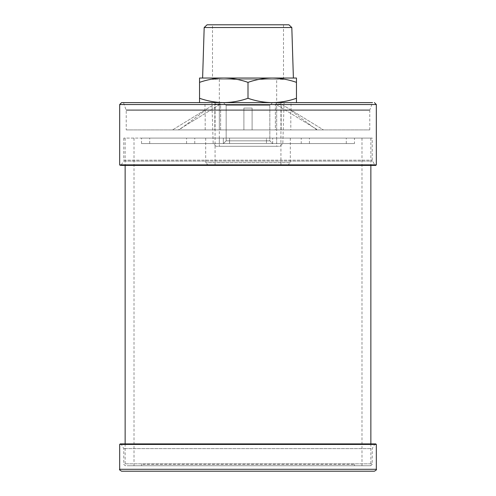 <?xml version="1.0" encoding="UTF-8"?>
<svg xmlns="http://www.w3.org/2000/svg" width="496" height="496" viewBox="0 0 496 496"><rect width="100%" height="100%" fill="white"/><g stroke="black" fill="none" stroke-linecap="round" stroke-linejoin="round"><path stroke-width="0.37" stroke-dasharray="2.48 1.86" d="M276.669 146.295L219.331 146.295L276.669 146.295L276.669 79.403L219.331 79.403L276.669 79.403M202.61 78.039L293.39 78.039L199.535 78.039L199.535 82.367C207.452 79.596 215.524 78.151 223.77 78.039C232.029 78.157 240.107 79.602 248 82.367C255.911 79.596 263.99 78.151 272.23 78.039C280.494 78.157 288.573 79.602 296.465 82.367L296.465 98.282C288.548 101.054 280.476 102.498 272.23 102.61C263.971 102.498 255.893 101.054 248 98.282C240.089 101.054 232.01 102.498 223.77 102.61C215.506 102.498 207.427 101.054 199.535 98.282L199.535 102.61L223.77 102.61L199.535 102.61M296.465 82.367L296.465 78.039L223.77 78.039M296.465 102.61L272.23 102.61L296.465 102.61L296.465 98.282M248 82.367L248 98.282M199.535 82.367L199.535 98.282M284.096 102.61L211.904 102.61L284.096 102.61L282.819 143.567L213.181 143.567L282.819 143.567L279.918 146.295L216.082 146.295L279.918 146.295M272.23 102.61L223.77 102.61L272.23 102.61M204.185 27.528L291.815 27.528M212.505 24.8L283.495 24.8L212.505 24.8L212.505 79.403L283.495 79.403L212.505 79.403M288.914 24.8L207.086 24.8M272.571 143.567L223.429 143.567L272.571 143.567L223.429 143.567L272.571 143.567L269.843 140.839L226.157 140.839L269.843 140.839L269.843 105.344L226.157 105.344L269.843 105.344L226.157 105.344L269.843 105.344L272.571 102.61L223.429 102.61L272.571 102.61L223.429 102.61L272.571 102.61L269.843 105.344L269.843 140.839L226.157 140.839L269.843 140.839L272.571 143.567M223.33 143.567L149.711 143.567L229.555 143.567L186.57 143.567L229.555 143.567L219.331 143.567L223.33 143.567L223.33 138.105L149.711 138.105L223.33 138.105L219.331 138.105L223.33 138.105L223.33 143.567M266.445 143.567L346.289 143.567L266.445 143.567L309.43 143.567L266.445 143.567L266.445 138.105L346.289 138.105L266.445 138.105L309.43 138.105L266.445 138.105L266.445 143.567M354.479 143.567L141.521 143.567L354.479 143.567L354.479 138.105L141.521 138.105L354.479 138.105M301.239 143.567L194.761 143.567L301.239 143.567L301.239 138.105L194.761 138.105L301.239 138.105M372.229 138.105L123.771 138.105L372.229 138.105L372.229 160.171L374.957 165.41L121.043 165.41L375.776 165.41M229.555 138.105L186.57 138.105L229.555 138.105L229.555 143.567L229.555 138.105M272.67 143.567L272.67 138.105L272.67 143.567M290.321 138.105L205.679 138.105L290.321 138.105L290.321 162.682L205.679 162.682L290.321 162.682L287.587 165.41L208.413 165.41L287.587 165.41M126.232 129.915L369.768 129.915L126.232 129.915L126.232 110.453L123.498 102.61L372.502 102.61L121.588 102.61M316.857 129.915L281.164 129.915L290.805 129.915L290.805 110.472L316.857 129.915L290.805 129.915L290.805 110.472L316.857 129.915M281.164 129.915L323.485 129.915L317.694 129.915L323.485 129.915L281.164 104.005L275.373 104.005L281.164 104.005L281.164 129.915L323.485 129.915L281.164 104.005L281.164 129.915M275.373 129.915L317.694 129.915L275.373 104.005L275.373 129.915L252.098 129.915L317.694 129.915L275.373 104.005L275.373 129.915M243.902 129.915L276.669 129.915L219.331 129.915L243.902 129.915L220.627 129.915L243.902 129.915L243.902 108.072L243.902 129.915L243.902 108.072L252.098 108.072L243.902 108.072L243.902 129.915M220.627 129.915L172.515 129.915L178.306 129.915L220.627 104.005L214.836 104.005L220.627 104.005L220.627 129.915L178.306 129.915L220.627 104.005L220.627 129.915M214.836 129.915L172.515 129.915L214.836 104.005L214.836 129.915L172.515 129.915L214.836 104.005L214.836 129.915M179.143 129.915L205.195 129.915L205.195 110.472L179.143 129.915L205.195 129.915L205.195 110.472L179.143 129.915M204.997 102.61L291.003 102.61L204.997 102.61L204.997 110.62M252.098 108.072L252.098 129.915L252.098 108.072L252.098 129.915L252.098 108.072L243.902 108.072L252.098 108.072M219.331 102.61L276.669 102.61L219.331 102.61L276.669 102.61L219.331 102.61L219.331 129.915L219.331 102.61M280.928 102.61L215.072 102.61L280.928 102.61L280.928 165.41L215.072 165.41L280.928 165.41M369.768 129.915L369.768 110.453L126.232 110.453L369.768 110.453L369.886 109.796L126.114 109.796L369.886 109.796L372.502 102.61L123.498 102.61M123.771 138.105L123.771 160.171L372.229 160.171L123.771 160.171L123.516 161.126L372.484 161.126L123.516 161.126L121.043 165.41L374.957 165.41M215.456 138.105L370.865 138.105L215.456 138.105M217.806 138.105L361.987 138.105L217.806 138.105M215.456 465.738L370.865 465.738L215.456 465.738M217.806 465.738L361.987 465.738L217.806 465.738M121.588 471.2L374.412 471.2M375.776 443.895L120.224 443.895M373.451 443.895L121.043 443.895L373.451 443.895M370.754 448.626L123.771 448.626L370.754 448.626M127.137 465.738L370.314 465.738L127.137 465.738M142.786 465.738L354.479 465.738L142.786 465.738M142.786 464.374L354.479 464.374L142.786 464.374M376.321 164.864L119.679 164.864M119.679 104.526L376.321 104.526M119.679 444.441L376.321 444.441M376.321 469.29L119.679 469.29M125.246 463.828L372.229 463.828L125.246 463.828M219.331 79.403L219.331 146.295M216.082 146.295L213.181 143.567L211.904 102.61M283.495 79.403L283.495 24.8M276.669 138.105L276.669 143.567L276.669 138.105M219.331 138.105L219.331 143.567L219.331 138.105M226.157 140.839L226.157 105.344L223.429 102.61L226.157 105.344L226.157 140.839L223.429 143.567L226.157 140.839M291.003 110.62L291.003 102.61M215.072 102.61L215.072 165.41M276.669 129.915L276.669 102.61L276.669 129.915M208.413 165.41L205.679 162.682L205.679 138.105M194.761 143.567L194.761 138.105M309.43 143.567L309.43 138.105M186.57 143.567L186.57 138.105M346.289 143.567L346.289 138.105M141.521 143.567L141.521 138.105M149.711 143.567L149.711 138.105M125.135 138.105L125.135 165.41M125.135 443.895L125.135 465.738M370.865 138.105L370.865 165.41M370.865 443.895L370.865 465.738M134.013 138.105L134.013 465.738M361.987 138.105L361.987 465.738M370.314 465.738C372.155 464.696 372.794 464.064 372.229 463.828L372.229 448.626L374.957 443.895M125.686 465.738C123.845 464.696 123.206 464.064 123.771 463.828L123.771 448.626L121.043 443.895M354.479 465.738L354.479 464.374M141.521 465.738L141.521 464.374"/><path stroke-width="0.74" d="M296.465 82.367C288.548 79.596 280.476 78.151 272.23 78.039L296.465 78.039L296.465 102.61M248 82.367C240.089 79.596 232.01 78.151 223.77 78.039L272.23 78.039C263.971 78.157 255.893 79.602 248 82.367L248 98.282C255.911 101.054 263.99 102.498 272.23 102.61C280.494 102.498 288.573 101.054 296.465 98.282M204.185 27.528L207.086 24.8L288.914 24.8L291.815 27.528L204.185 27.528L202.61 78.039L223.77 78.039C215.506 78.157 207.427 79.602 199.535 82.367L199.535 98.282C207.452 101.054 215.524 102.498 223.77 102.61C232.029 102.498 240.107 101.054 248 98.282M199.535 82.367L199.535 78.039L223.77 78.039M199.535 102.61L199.535 98.282M291.815 27.528L293.39 78.039M119.679 104.526L119.679 164.864L376.321 164.864L376.321 104.526L119.679 104.526L121.588 102.61L372.502 102.61M376.321 164.864L375.776 165.41L121.043 165.41M374.412 102.61L376.321 104.526M376.321 469.29C376.886 469.538 376.253 470.177 374.412 471.2L121.588 471.2C119.747 470.177 119.114 469.538 119.679 469.29L376.321 469.29L376.321 444.441L119.679 444.441L120.224 443.895L375.776 443.895L376.321 444.441M119.679 164.864L120.224 165.41M125.135 165.41L125.135 443.895M370.865 165.41L370.865 443.895M119.679 469.29L119.679 444.441"/></g></svg>
